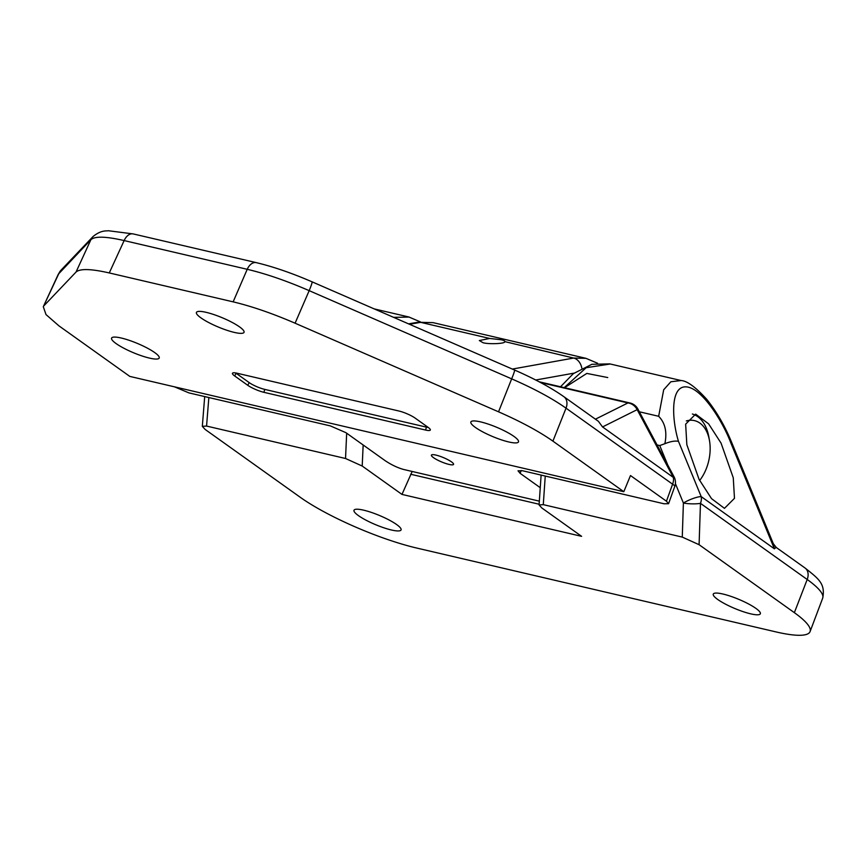 <?xml version="1.0" encoding="UTF-8"?>
<svg xmlns="http://www.w3.org/2000/svg" width="866" height="866" viewBox="0 0 866 866"><rect width="100%" height="100%" fill="white"/><g stroke="black" fill="none" stroke-linecap="round" stroke-linejoin="round"><path stroke-width="1.3" d="M639.346 411.783L658.658 416.286L663.692 389.776L670.847 381.765L681.098 380.531L610.259 364.001L586.163 367.725L564.231 387.632M675.404 483.607L683.393 503.027A12.005 2.295 -22.4 0 1 691.414 499.13A12.005 2.295 -22.4 0 1 701.2 496.608A12.005 8.92 125.5 0 1 700.464 503.352L699.089 544.703L682.267 537.093L683.393 503.027A12.005 2.197 1.9 0 0 699.901 503.449A12.005 2.197 1.9 0 0 700.464 503.352L807.199 579.484L794.36 612.663L699.089 544.703M750.703 613.842A25.504 4.99 -157.3 0 0 760.337 613.778A25.504 4.99 -157.3 0 0 748.365 603.851A25.504 4.99 -157.3 0 0 722.915 594.022A25.504 4.99 -157.3 0 0 713.281 594.098A25.504 4.99 -157.3 0 0 725.253 604.013A25.504 4.99 -157.3 0 0 750.703 613.842M363.644 510.171A25.504 4.99 22.7 0 1 389.094 520.001A25.504 4.99 22.7 0 1 401.066 529.927A25.504 4.99 22.7 0 1 391.432 529.992A25.504 4.99 22.7 0 1 365.982 520.163A25.504 4.99 22.7 0 1 354.01 510.236A25.504 4.99 22.7 0 1 363.644 510.171M733.264 477.794L734.476 498.329L724.463 508.353L711.506 498.621L699.057 479.353L686.846 444.68L685.645 424.156L695.658 414.121L708.615 423.853L721.064 443.132L733.264 477.794M545.244 476.051L543.285 504.651L539.074 504.932L541.845 507.974L581.606 536.335L401.976 494.41L362.205 466.038L345.534 458.493L346.671 433.216M208.847 397.537L206.563 426.061L345.534 458.493M206.563 426.061L202.319 426.332L205.09 429.406L300.372 497.365A90.01 17.612 -157.3 0 0 416.773 548.059L776.033 631.92A90.01 17.612 -157.3 0 0 810.089 631.563A90.01 17.612 -157.3 0 0 794.36 612.663M543.285 504.651L682.267 537.093M401.976 494.41L412.184 471.461M657.034 444.929L659.751 445.568L664.872 443.706C667.242 432.058 665.175 422.922 658.658 416.286M393.619 317.357L409.272 317.086M681.098 380.531L681.098 380.531C687.149 380.878 695.723 387.178 706.829 399.421C716.961 412.194 725.318 426.721 731.9 443.002L773.349 543.783L774.377 548.806L730.666 442.526C723.002 422.11 701.687 387.124 685.753 386.853C669.754 386.409 672.189 420.952 678.468 441.346C675.155 440.621 670.62 441.411 664.872 443.706M775.687 547.713L774.377 548.806L701.2 496.608L678.468 441.346M730.666 442.526A12.005 2.295 -22.4 0 1 731.9 443.002M501.165 339.753C504.337 340.468 505.506 341.204 504.661 341.951C504.434 343.791 487.948 344.343 482.957 342.687L479.331 340.544L489.658 338.454L501.165 339.753M504.9 341.637L573.671 358.059L585.968 358.329L433.108 322.65L420.649 322.347A12.005 8.833 -99.7 0 0 417.953 322.249L433.108 322.65M435.944 455.094A12.005 2.349 22.7 0 1 447.917 459.716A12.005 2.349 22.7 0 1 453.557 464.382A12.005 2.349 22.7 0 1 449.021 464.414A12.005 2.349 22.7 0 1 437.038 459.792A12.005 2.349 22.7 0 1 431.409 455.126A12.005 2.349 22.7 0 1 435.944 455.094M508.732 441.952A25.807 5.044 -157.3 0 0 518.474 441.887A25.807 5.044 -157.3 0 0 506.372 431.842A25.807 5.044 -157.3 0 0 480.619 421.894A25.807 5.044 -157.3 0 0 470.866 421.969A25.807 5.044 -157.3 0 0 482.979 432.004A25.807 5.044 -157.3 0 0 508.732 441.952M121.348 338.043A25.807 5.044 22.7 0 1 147.101 347.991A25.807 5.044 22.7 0 1 159.214 358.026A25.807 5.044 22.7 0 1 149.461 358.091A25.807 5.044 22.7 0 1 123.708 348.154A25.807 5.044 22.7 0 1 111.595 338.108A25.807 5.044 22.7 0 1 121.348 338.043M206.184 312.345A25.807 5.044 22.7 0 1 231.926 322.293A25.807 5.044 22.7 0 1 244.039 332.327A25.807 5.044 22.7 0 1 234.296 332.403A25.807 5.044 22.7 0 1 208.544 322.455A25.807 5.044 22.7 0 1 196.43 312.42A25.807 5.044 22.7 0 1 206.184 312.345M174.445 386.821L188.907 392.883L330.357 425.899L345.88 432.654L385.132 460.658C391.356 464.815 397.505 467.748 403.578 469.459L539.334 501.143M521.191 470.476L520.12 473.323L540.254 487.688M520.12 473.323L518.02 470.801L522.566 470.758L664.016 503.774L668.552 503.72L666.452 501.208L630.491 475.553L623.801 491.704L552.909 441.14C539.172 431.485 521.051 421.71 498.545 411.815L511.665 378.853L309.173 290.651C286.57 280.844 265.916 273.721 247.221 269.304L124.141 240.575C105.912 236.375 94.827 236.082 90.887 239.698L58.336 274.176L61.129 270.073A12.005 11.734 43.6 0 0 59.007 273.201L43.3 306.716L46.017 314.585L58.92 325.843L129.813 376.407L623.801 491.704M428.14 427.371L415.063 418.051A12.535 2.446 -157.3 0 0 398.858 410.993L237.187 373.257A12.535 2.446 -157.3 0 0 232.489 373.214A12.535 2.446 -157.3 0 0 234.632 375.931L247.708 385.262A12.535 2.446 -157.3 0 0 263.913 392.32L425.585 430.056A12.535 2.446 -157.3 0 0 430.348 429.937A12.535 2.446 -157.3 0 0 428.14 427.371M76.024 272.065L90.887 239.698A12.005 11.734 43.6 0 1 93.008 236.58L93.008 236.58C101.387 229.642 106.799 231.222 108.337 230.735L133.245 233.928A12.005 7.675 103.1 0 0 124.141 240.575L109.268 272.942C91.017 268.785 79.932 268.492 76.024 272.065L43.982 305.72M295.09 323.202C272.465 313.438 251.811 306.315 233.138 301.855L247.221 269.304A12.005 7.675 103.1 0 1 256.325 262.647C273.32 266.717 291.907 273.104 312.085 281.84A12.005 0.877 113.5 0 1 309.173 290.651L295.09 323.202L498.545 411.815M109.268 272.942L233.138 301.855M666.452 501.208L672.59 484.181L566.028 408.167C552.313 398.468 534.192 388.693 511.665 378.853A12.005 0.877 113.5 0 0 514.566 370.042C534.679 378.843 551.112 387.719 563.863 396.682L563.863 396.682A12.005 8.92 125.5 0 1 566.028 408.167L552.909 441.14M595.418 419.187L627.947 402.939A12.005 11.085 63.5 0 1 637.159 409.65L602.541 426.938L598.406 421.32L563.863 396.682M602.541 426.938L673.337 477.426A12.005 0.541 -28.1 0 0 674.051 476.809A12.005 12.005 0 0 1 674.744 486.53L668.552 503.72M674.744 486.53A12.005 2.306 19.8 0 0 672.59 484.181A12.005 8.92 -54.5 0 0 673.337 477.426L637.159 409.65A12.005 0.541 -28.1 0 0 637.874 409.023L674.051 476.809M235.671 372.954A12.005 2.349 -157.3 0 0 236.169 373.311L249.246 382.642A12.005 2.349 -157.3 0 0 264.758 389.397L426.429 427.133A12.005 2.349 -157.3 0 0 428.291 427.49M700.432 479.461L699.663 480.522A36.004 23.036 103.1 0 0 700.432 479.461A36.004 23.036 103.1 0 0 707.76 464.468A36.004 23.036 103.1 0 0 709.492 440.632A36.004 23.036 103.1 0 0 686.348 420.93M692.389 414.013A42.012 26.878 -76.9 0 1 708.864 437.081L709.492 440.632M564.513 387.697L586.834 373.419L607.737 377.554M539.128 504.239L410.646 474.243M667.773 465.042L659.751 445.568M805.034 567.999C818.641 578.813 825.547 583.662 822.7 598.125A88.743 17.363 -157.3 0 0 807.199 579.484A12.005 8.92 125.5 0 0 805.034 567.999L776.304 547.507L773.349 543.783M363.157 444.983L362.205 466.038M409.466 324.263L420.649 322.347L489.658 338.454M637.874 409.023A12.005 12.005 0 0 0 630.015 402.993A12.005 7.675 -76.9 0 0 627.947 402.939L540.579 382.545M512.326 369.068L573.671 358.059A12.005 8.963 -100.2 0 1 581.822 368.169M573.996 373.149L535.718 380.012M426.429 427.133L425.585 430.056M264.758 389.397L263.913 392.32M249.246 382.642L247.708 385.262M236.169 373.311L234.632 375.931M609.74 363.882L591.857 364.305L573.335 373.657L560.529 386.766M374.209 308.902L408.817 316.978L420.421 321.903M822.7 598.125L810.089 631.563M204.701 396.563L202.319 426.332M539.074 504.932L541.12 475.088M43.3 306.716L58.325 274.186M93.008 236.58L61.129 270.073M256.325 262.647L133.245 233.928M312.085 281.84L514.566 370.042M597.583 363.265L585.968 358.329M539.107 381.776L630.015 402.993M408.557 323.862L417.953 322.249"/></g></svg>
